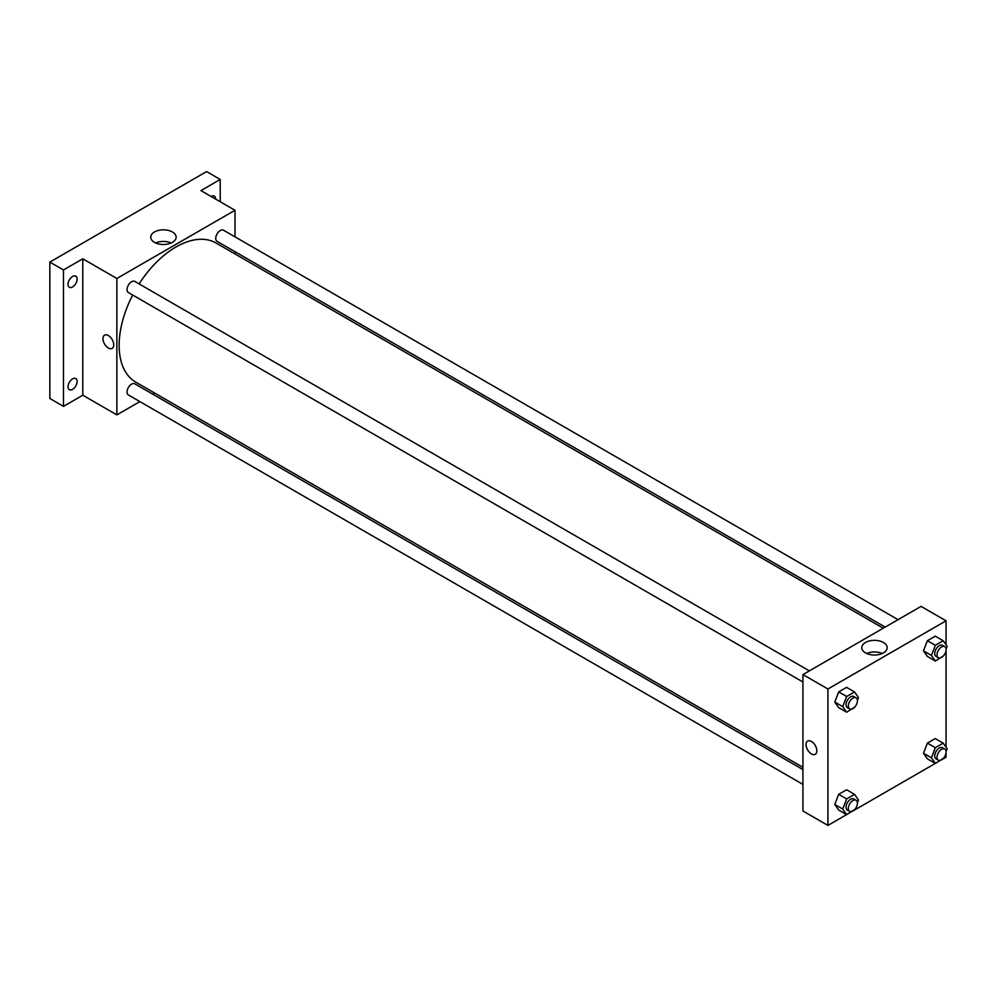 <?xml version="1.0" encoding="UTF-8"?>
<svg xmlns="http://www.w3.org/2000/svg" width="997" height="997" viewBox="0 0 997 997"><rect width="100%" height="100%" fill="white"/><g stroke="black" fill="none" stroke-linecap="round" stroke-linejoin="round"><path stroke-width="1.5" d="M139.879 401.604L116.861 414.889L82.788 395.211L63.484 406.365L49.85 398.488L49.85 262.086L206.603 171.584L220.225 179.46L220.225 201.755M154.685 393.055L152.728 394.176M72.569 389.366A6.431 3.714 -60 0 1 69.354 389.677A6.431 3.714 -60 0 1 68.369 384.53A6.431 3.714 -60 0 1 72.569 378.872A6.431 3.714 -60 0 1 75.784 378.548A6.431 3.714 -60 0 1 76.769 383.708A6.431 3.714 -60 0 1 72.569 389.366M72.569 286.962A6.431 3.714 -60 0 1 69.354 287.273A6.431 3.714 -60 0 1 68.369 282.126A6.431 3.714 -60 0 1 72.569 276.468A6.431 3.714 -60 0 1 75.784 276.144A6.431 3.714 -60 0 1 76.769 281.291A6.431 3.714 -60 0 1 72.569 286.962M82.788 395.211L82.788 258.809L63.484 269.963L49.85 262.086M63.484 406.365L63.484 269.963M116.861 414.889L116.861 278.487L82.788 258.809M116.861 278.487L234.993 210.28L200.92 190.601L220.225 179.46M154.448 242.358A12.712 7.34 180 0 1 150.734 237.174A12.712 7.34 180 0 1 163.433 229.833A12.712 7.34 180 0 1 176.145 237.174A12.712 7.34 180 0 1 168.306 243.941A12.712 7.34 180 0 1 154.448 242.358M211.102 196.484A6.431 3.714 -60 0 1 211.14 196.459A6.431 3.714 -60 0 1 214.355 196.135A6.431 3.714 -60 0 1 215.688 199.126M132.688 295.037A80.321 46.373 120 0 0 119.141 345.373A80.321 46.373 120 0 0 135.766 382.138L802.934 767.316M883.255 628.21L216.087 243.031A80.321 46.373 120 0 0 139.119 283.908M234.993 210.28L234.993 236.862M234.993 251.693L234.993 253.936M898.048 619.66L223.49 230.207A6.431 3.714 120 0 0 218.542 231.94A6.431 3.714 120 0 0 215.738 238.395A6.431 3.714 120 0 0 217.059 241.336L885.199 627.088M802.934 769.572L134.794 383.82A6.431 3.714 120 0 0 129.847 385.552A6.431 3.714 120 0 0 127.043 392.008A6.431 3.714 120 0 0 128.376 394.962L802.934 784.402M802.934 681.998L128.376 292.545A6.431 3.714 -60 0 1 128.376 285.13A6.431 3.714 -60 0 1 134.794 281.416L809.352 670.869M113.745 344.887A7.627 4.399 60 0 1 112.163 348.377A7.627 4.399 60 0 1 104.535 343.965A7.627 4.399 60 0 1 104.535 335.154A7.627 4.399 60 0 1 110.418 337.198A7.627 4.399 60 0 1 113.745 344.887M112.163 348.377A7.627 4.399 60 0 1 104.535 343.965A7.627 4.399 60 0 1 104.535 335.154M155.657 242.969A12.712 7.34 180 0 1 171.21 242.969M846.615 814.624L827.921 825.416L802.934 810.985L802.934 674.583L921.066 606.375L946.053 620.807L946.053 644.785M946.053 752.76L946.053 757.209L943.237 758.829M935.298 763.415L854.554 810.038M927.397 656.437L923.459 650.842L927.397 640.697L935.261 636.161L927.397 640.697L923.459 650.842L927.397 656.437L935.348 661.036L931.41 655.44L935.348 645.296L943.212 640.747L947.15 646.343L946.078 649.109M838.701 810.05L834.776 804.454L838.701 794.31L846.578 789.774L838.701 794.31L834.776 804.454L838.701 810.05L846.652 814.649L842.727 809.053L846.652 798.909L854.529 794.36L858.467 799.955L857.383 802.722M946.053 650.343L946.053 747.189M827.921 825.416L827.921 689.002L946.053 620.807M927.397 758.854L923.459 753.258L927.397 743.114L935.261 738.565L927.397 743.114L923.459 753.258L927.397 758.854L935.348 763.44L931.41 757.845L935.348 747.7L943.212 743.164L947.15 748.759L946.078 751.526M838.701 707.646L834.776 702.05L838.701 691.906L846.578 687.369L838.701 691.906L834.776 702.05L838.701 707.646L846.652 712.232L842.727 706.636L846.652 696.492L854.529 691.955L858.467 697.551L857.383 700.318M827.921 689.002L802.934 674.583M865.508 652.873A12.712 7.34 180 0 1 861.782 647.689A12.712 7.34 180 0 1 874.494 640.348A12.712 7.34 180 0 1 887.193 647.689A12.712 7.34 180 0 1 879.354 654.468A12.712 7.34 180 0 1 865.508 652.873M816.842 750.816A7.627 4.399 60 0 1 815.259 754.305A7.627 4.399 60 0 1 807.632 749.906A7.627 4.399 60 0 1 807.632 741.095A7.627 4.399 60 0 1 813.515 743.139A7.627 4.399 60 0 1 816.842 750.816M815.272 754.305A7.627 4.399 60 0 1 807.632 749.906A7.627 4.399 60 0 1 807.632 741.095M866.717 653.496A12.712 7.34 180 0 1 882.27 653.496M854.765 707.072L846.652 712.232M856.074 697.838L853.806 696.529A6.431 3.714 120 0 0 848.858 698.249A6.431 3.714 120 0 0 846.054 704.717A6.431 3.714 120 0 0 847.375 707.658L849.656 708.967A6.431 3.714 120 0 0 856.074 705.265A6.431 3.714 120 0 0 856.074 697.838A6.431 3.714 120 0 0 851.126 699.558A6.431 3.714 120 0 0 848.322 706.026A6.431 3.714 120 0 0 849.656 708.967M842.727 706.636L834.776 702.05M846.652 696.492L838.701 691.906M854.529 691.955L846.578 687.369M943.461 655.864L935.348 661.036M944.77 646.642L942.489 645.321A6.431 3.714 120 0 0 937.541 647.053A6.431 3.714 120 0 0 934.737 653.509A6.431 3.714 120 0 0 936.071 656.45L938.339 657.771A6.431 3.714 120 0 0 944.77 654.057A6.431 3.714 120 0 0 944.77 646.642A6.431 3.714 120 0 0 939.81 648.362A6.431 3.714 120 0 0 937.006 654.83A6.431 3.714 120 0 0 938.339 657.771M931.41 655.44L923.459 650.842M935.348 645.296L927.397 640.697M943.212 640.747L935.261 636.161M854.765 809.477L846.652 814.649M856.074 800.255L853.806 798.946A6.431 3.714 120 0 0 848.858 800.666A6.431 3.714 120 0 0 846.054 807.121A6.431 3.714 120 0 0 847.375 810.075L849.656 811.384A6.431 3.714 120 0 0 856.074 807.67A6.431 3.714 120 0 0 856.074 800.255A6.431 3.714 120 0 0 851.126 801.974A6.431 3.714 120 0 0 848.322 808.442A6.431 3.714 120 0 0 849.656 811.384M842.727 809.053L834.776 804.454M846.652 798.909L838.701 794.31M854.529 794.36L846.578 789.774M943.461 758.281L935.348 763.44M944.77 749.046L942.489 747.738A6.431 3.714 120 0 0 937.541 749.457A6.431 3.714 120 0 0 934.737 755.925A6.431 3.714 120 0 0 936.071 758.867L938.339 760.175A6.431 3.714 120 0 0 944.77 756.461A6.431 3.714 120 0 0 944.77 749.046A6.431 3.714 120 0 0 939.81 750.766A6.431 3.714 120 0 0 937.006 757.234A6.431 3.714 120 0 0 938.339 760.175M931.41 757.845L923.459 753.258M935.348 747.7L927.397 743.114M943.212 743.164L935.261 738.565"/></g></svg>
